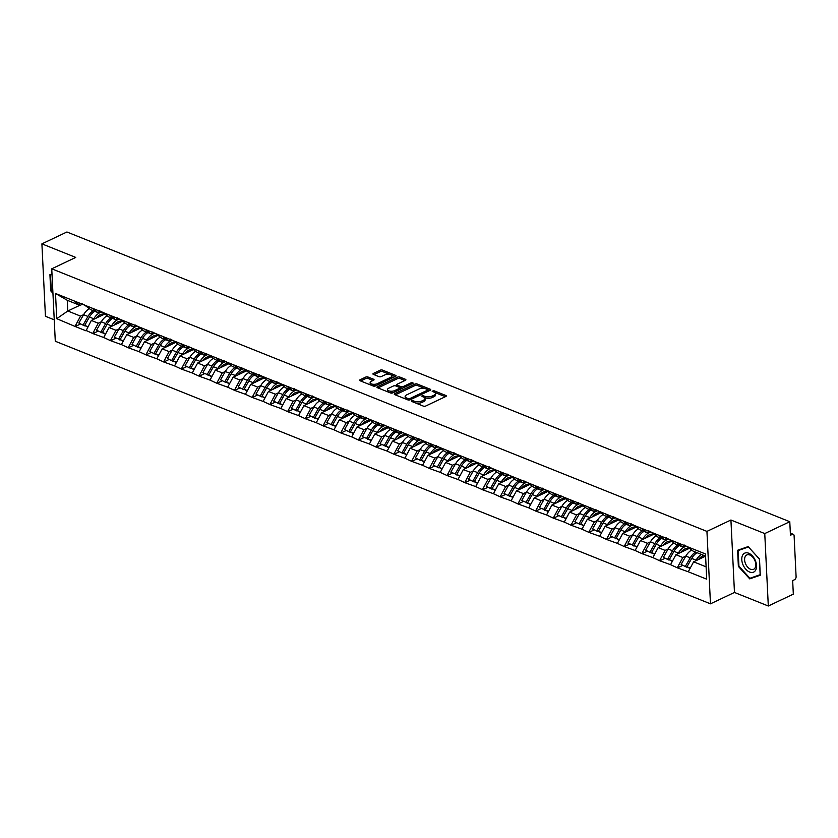 <?xml version="1.0" encoding="UTF-8"?>
<svg xmlns="http://www.w3.org/2000/svg" width="838" height="838" viewBox="0 0 838 838"><rect width="100%" height="100%" fill="white"/><g stroke="black" fill="none" stroke-linecap="round" stroke-linejoin="round"><path stroke-width="1.26" d="M411.584 400.711L411.584 401.392L423.42 406.137A1.582 0.691 -2.8 0 0 425.662 406.053L445.847 396.468A1.582 0.691 -2.8 0 0 446.308 395.945A1.582 0.691 -2.8 0 0 445.847 395.494L434.011 390.749L432.115 391.178L433.969 392.111A5.059 2.21 -2.8 0 1 435.435 393.567A5.059 2.21 -2.8 0 1 433.948 395.243L432.261 396.039A5.059 2.21 -2.8 0 1 425.107 396.311L422.017 395.756L422.006 396.437L423.546 397.055A5.059 2.21 -2.8 0 1 425.013 398.511A5.059 2.21 -2.8 0 1 423.515 400.187L421.839 400.983A5.059 2.21 -2.8 0 1 414.684 401.255L411.584 400.711M367.966 376.995A1.582 0.691 -2.8 0 0 365.724 377.079L360.068 379.761A1.582 0.691 -2.8 0 0 359.596 380.284A1.582 0.691 -2.8 0 0 360.057 380.745L373.214 386.014A1.582 0.691 -2.8 0 0 375.445 385.93L395.63 376.346A1.582 0.691 -2.8 0 0 396.102 375.822A1.582 0.691 -2.8 0 0 395.641 375.372L382.484 370.103A1.582 0.691 -2.8 0 0 380.253 370.187L373.413 373.434A1.582 0.691 -2.8 0 0 372.941 373.958A1.582 0.691 -2.8 0 0 373.402 374.408L379.027 376.66A1.582 0.691 -2.8 0 0 381.269 376.576L384.663 374.974A4.232 1.854 -2.8 0 1 389.22 374.387A4.232 1.854 -2.8 0 1 391.87 375.958A4.232 1.854 -2.8 0 1 390.623 377.362L377.33 383.668A4.232 1.854 -2.8 0 1 372.774 384.254A4.232 1.854 -2.8 0 1 370.124 382.673A4.232 1.854 -2.8 0 1 371.37 381.28L373.591 380.222A1.582 0.691 -2.8 0 0 374.052 379.698A1.582 0.691 -2.8 0 0 373.591 379.247L367.966 376.995L368.039 378.441A1.582 0.691 -2.8 0 0 365.797 378.525L360.633 380.976M730.925 520.01L734.465 592.445L768.31 606.01L764.759 533.576L730.925 520.01L706.937 531.397L51.747 268.809L75.734 257.423L41.9 243.858L66.925 231.99L789.784 521.707L790.444 535.252L792.277 534.382L790.37 533.617M764.759 533.576L789.784 521.707M394.729 393.651A1.582 0.691 -2.8 0 0 394.258 394.185A1.582 0.691 -2.8 0 0 394.719 394.635L407.876 399.904A1.582 0.691 -2.8 0 0 410.107 399.82L430.292 390.246A1.582 0.691 -2.8 0 0 430.763 389.722A1.582 0.691 -2.8 0 0 430.303 389.261L417.146 383.993A1.582 0.691 -2.8 0 0 414.915 384.076L394.729 393.651L394.782 394.656M390.539 392.959L377.393 387.69A1.582 0.691 -2.8 0 1 376.932 387.229A1.582 0.691 -2.8 0 1 377.393 386.706L397.579 377.131A1.582 0.691 -2.8 0 1 399.82 377.048L405.445 379.3A1.582 0.691 -2.8 0 1 405.906 379.761A1.582 0.691 -2.8 0 1 405.445 380.284L397.254 384.16A1.582 0.691 -2.8 0 0 396.783 384.684A1.582 0.691 -2.8 0 0 397.243 385.145L400.983 386.643A1.582 0.691 -2.8 0 0 403.214 386.559L411.741 382.505L413.302 383.134L392.781 392.875A1.582 0.691 -2.8 0 1 390.539 392.959M706.937 531.397L710.477 603.831L55.287 341.244L51.747 268.809M80.218 324.138L75.221 326.506L86.01 330.832L91.342 320.441L104.823 314.051M75.221 326.506L56.743 318.681L55.507 293.468L705.481 553.97L706.706 579.173L688.26 571.778L693.613 561.827L705.586 556.149M682.488 565.514L677.492 567.892L688.26 571.778M677.492 567.892L670.547 564.676L675.899 554.725L689.381 548.335M664.775 558.422L659.778 560.79L670.547 564.676M659.778 560.79L652.833 557.584L658.186 547.623L671.667 541.233M647.062 551.32L642.065 553.688L652.833 557.584M642.065 553.688L635.11 550.482L640.473 540.531L653.954 534.131M629.348 544.218L624.352 546.596L635.11 550.482M624.352 546.596L617.397 543.38L622.76 533.429L636.241 527.029M611.635 537.116L606.639 539.494L617.397 543.38M606.639 539.494L599.683 536.278L605.046 526.327L618.517 519.937M593.922 530.025L588.925 532.392L599.683 536.278M588.925 532.392L581.97 529.187L587.333 519.225L600.804 512.835M576.209 522.922L571.212 525.29L581.97 529.187M571.212 525.29L564.257 522.084L569.62 512.123L583.091 505.733M558.496 515.82L553.489 518.198L564.257 522.084M553.489 518.198L546.544 514.982L551.907 505.031L565.378 498.631M540.782 508.718L535.775 511.096L546.544 514.982M535.775 511.096L528.83 507.88L534.194 497.929L547.664 491.529M523.069 501.616L518.062 503.994L528.83 507.88M518.062 503.994L511.117 500.778L516.48 490.827L529.951 484.437M505.356 494.525L500.349 496.892L511.117 500.778M500.349 496.892L493.404 493.687L498.767 483.725L512.238 477.335M487.643 487.423L482.636 489.79L493.404 493.687M482.636 489.79L475.691 486.585L481.043 476.633L494.525 470.233M469.919 480.321L464.922 482.698L475.691 486.585M464.922 482.698L457.977 479.483L463.33 469.531L476.812 463.131M452.206 473.219L447.209 475.596L457.977 479.483M447.209 475.596L440.264 472.381L445.617 462.429L459.098 456.04M434.493 466.127L429.496 468.494L440.264 472.381M429.496 468.494L422.551 465.289L427.904 455.327L441.385 448.938M416.779 459.025L411.783 461.392L422.551 465.289M411.783 461.392L404.838 458.187L410.191 448.236L423.672 441.836M399.066 451.923L394.07 454.301L404.838 458.187M394.07 454.301L387.125 451.085L392.477 441.134L405.959 434.733M381.353 444.821L376.356 447.199L387.125 451.085M376.356 447.199L369.411 443.983L374.764 434.032L388.245 427.642M363.64 437.729L358.643 440.097L369.411 443.983M358.643 440.097L351.688 436.891L357.051 426.93L370.532 420.54M345.926 430.627L340.93 432.995L351.688 436.891M340.93 432.995L333.974 429.789L339.338 419.838L352.808 413.438M328.213 423.525L323.217 425.903L333.974 429.789M323.217 425.903L316.261 422.687L321.624 412.736L335.095 406.336M310.5 416.423L305.503 418.801L316.261 422.687M305.503 418.801L298.548 415.585L303.911 405.634L317.382 399.244M292.787 409.332L287.78 411.699L298.548 415.585M287.78 411.699L280.835 408.494L286.198 398.532L299.669 392.142M275.074 402.23L270.066 404.597L280.835 408.494M270.066 404.597L263.122 401.392L268.485 391.44L281.956 385.04M257.36 395.127L252.353 397.505L263.122 401.392M252.353 397.505L245.408 394.289L250.772 384.338L264.242 377.938M239.647 388.025L234.64 390.403L245.408 394.289M234.64 390.403L227.695 387.187L233.058 377.236L246.529 370.846M221.934 380.934L216.927 383.301L227.695 387.187M216.927 383.301L209.982 380.096L215.335 370.134L228.816 363.744M204.221 373.832L199.214 376.199L209.982 380.096M199.214 376.199L192.269 372.994L197.621 363.043L211.103 356.642M186.497 366.73L181.5 369.108L192.269 372.994M181.5 369.108L174.555 365.892L179.908 355.941L193.389 349.54M168.784 359.628L163.787 362.006L174.555 365.892M163.787 362.006L156.842 358.79L162.195 348.838L175.676 342.449M151.07 352.536L146.074 354.903L156.842 358.79M146.074 354.903L139.129 351.698L144.482 341.736L157.963 335.347M133.357 345.434L128.361 347.801L139.129 351.698M128.361 347.801L121.416 344.596L126.768 334.645L140.25 328.245M115.644 338.332L110.647 340.71L121.416 344.596M110.647 340.71L103.703 337.494L109.055 327.543L122.537 321.143M97.931 331.23L92.934 333.608L103.703 337.494M92.934 333.608L85.989 330.392M100.382 311.244L97.742 312.501L90.818 309.725L84.753 305.189M91.342 320.441L98.266 323.217L101.314 321.771L96.548 330.141L102.163 332.927L96.548 330.141M97.742 312.501L91.677 307.965M92.913 333.168L98.266 323.217M118.095 318.346L115.455 319.592L108.531 316.816L102.466 312.291M109.055 327.543L115.979 330.319L119.027 328.873M115.455 319.592L109.39 315.067M110.626 340.27L115.979 330.319M135.808 325.448L133.169 326.694L126.245 323.918L120.18 319.383M126.768 334.645L133.692 337.421L136.741 335.965L131.975 344.334L137.589 347.131L131.975 344.334M133.169 326.694L127.104 322.159M128.34 347.372L133.692 337.421M153.522 332.539L150.882 333.796L143.958 331.02L137.893 326.485M144.482 341.736L151.406 344.512L154.454 343.067M150.882 333.796L144.817 329.261M146.053 354.474L151.406 344.512M171.235 339.641L168.595 340.898L161.671 338.123L155.606 333.587M162.195 348.838L169.129 351.614L172.178 350.169L167.401 358.538L173.016 361.325L167.401 358.538M168.595 340.898L162.53 336.363M163.766 361.566L169.129 351.614M188.948 346.743L186.319 347.99L179.384 345.214L173.319 340.689M179.908 355.941L186.843 358.716L189.891 357.271M186.319 347.99L180.243 343.465M181.479 368.668L186.843 358.716M206.661 353.846L204.032 355.092L197.098 352.316L191.033 347.78M197.621 363.043L204.556 365.818L207.604 364.373M204.032 355.092L197.957 350.556M199.193 375.77L204.556 365.818M224.375 360.948L221.745 362.194L214.811 359.418L208.746 354.883M215.335 370.134L222.269 372.91L225.317 371.464M221.745 362.194L215.68 357.658M216.906 382.872L222.269 372.91M242.088 368.039L239.459 369.296L232.524 366.52L226.459 361.985M233.058 377.236L239.982 380.012L243.03 378.567L238.254 386.936L243.879 389.722L238.254 386.936M239.459 369.296L233.393 364.76M234.619 389.963L239.982 380.012M259.801 375.141L257.172 376.388L250.248 373.612L244.172 369.087M250.772 384.338L257.695 387.114L260.744 385.669L255.978 394.038L261.592 396.824L255.978 394.038M257.172 376.388L251.107 371.863M252.332 397.065L257.695 387.114M277.525 382.243L274.885 383.49L267.961 380.714L261.885 376.178M268.485 391.44L275.409 394.216L278.457 392.771M274.885 383.49L268.82 378.954M270.046 404.167L275.409 394.216M295.238 389.345L292.598 390.592L285.674 387.816L279.609 383.28M286.198 398.532L293.122 401.308L296.17 399.862L291.404 408.232L297.019 411.029L291.404 408.232M292.598 390.592L286.533 386.056M287.759 411.269L293.122 401.308M312.951 396.437L310.311 397.694L303.387 394.918L297.322 390.382M303.911 405.634L310.835 408.41L313.883 406.964M310.311 397.694L304.246 393.158M305.482 418.361L310.835 408.41M330.664 403.539L328.025 404.785L321.101 402.01L315.036 397.484M321.624 412.736L328.548 415.512L331.597 414.066L326.83 422.436L332.445 425.222L326.83 422.436M328.025 404.785L321.96 400.26M323.196 425.463L328.548 415.512M348.378 410.641L345.738 411.887L338.814 409.112L332.749 404.586M339.338 419.838L346.262 422.614L349.31 421.168M345.738 411.887L339.673 407.362M340.909 432.565L346.262 422.614M366.091 417.743L363.451 418.99L356.527 416.214L350.462 411.678M357.051 426.93L363.975 429.705L367.023 428.26M363.451 418.99L357.386 414.454M358.622 439.667L363.975 429.705M383.804 424.835L381.164 426.092L374.24 423.316L368.175 418.78M374.764 434.032L381.688 436.808L384.736 435.362M381.164 426.092L375.099 421.556M376.335 446.759L381.688 436.808M401.517 431.937L398.878 433.194L391.954 430.407L385.889 425.882M392.477 441.134L399.401 443.91L402.45 442.464L397.683 450.834L403.298 453.62L397.683 450.834M398.878 433.194L392.813 428.658M394.049 453.861L399.401 443.91M419.23 439.039L416.591 440.285L409.667 437.509L403.602 432.984M410.191 448.236L417.115 451.012L420.163 449.566L415.397 457.936L421.011 460.722L415.397 457.936M416.591 440.285L410.526 435.76M411.762 460.963L417.115 451.012M436.944 446.141L434.304 447.387L427.38 444.611L421.315 440.076M427.904 455.327L434.838 458.103L437.876 456.658M434.304 447.387L428.239 442.852M429.475 468.065L434.838 458.103M454.657 453.232L452.028 454.489L445.093 451.713L439.028 447.178M445.617 462.429L452.551 465.205L455.6 463.76M452.028 454.489L445.952 449.954M447.188 475.156L452.551 465.205M472.37 460.334L469.741 461.591L462.806 458.815L456.741 454.28M463.33 469.531L470.265 472.307L473.313 470.862M469.741 461.591L463.665 457.056M464.901 482.259L470.265 472.307M490.083 467.436L487.454 468.683L480.52 465.907L474.455 461.382M481.043 476.633L487.978 479.409L491.026 477.964L486.25 486.333L491.875 489.12L486.25 486.333M487.454 468.683L481.379 464.158M482.615 489.361L487.978 479.409M507.797 474.538L505.167 475.785L498.233 473.009L492.168 468.473M498.767 483.725L505.691 486.501L508.739 485.055M505.167 475.785L499.102 471.249M500.328 496.463L505.691 486.501M525.51 481.63L522.881 482.887L515.957 480.111L509.881 475.575M516.48 490.827L523.404 493.603L526.453 492.157M522.881 482.887L516.816 478.351M518.041 503.565L523.404 493.603M543.223 488.732L540.594 489.989L533.67 487.213L527.594 482.678M534.194 497.929L541.118 500.705L544.166 499.259M540.594 489.989L534.529 485.453M535.754 510.656L541.118 500.705M560.947 495.834L558.307 497.081L551.383 494.305L545.308 489.78M551.907 505.031L558.831 507.807L561.879 506.362L557.113 514.731L562.727 517.517L557.113 514.731M558.307 497.081L552.242 492.555M553.468 517.758L558.831 507.807M578.66 502.936L576.02 504.183L569.096 501.407L563.031 496.871M569.62 512.123L576.544 514.909L579.592 513.453M576.02 504.183L569.955 499.647M571.181 524.86L576.544 514.909M596.373 510.028L593.733 511.285L586.81 508.509L580.744 503.973M587.333 519.225L594.257 522.001L597.305 520.555M593.733 511.285L587.668 506.749M588.905 531.962L594.257 522.001M614.086 517.13L611.447 518.387L604.523 515.611L598.458 511.075M605.046 526.327L611.97 529.103L615.019 527.657M611.447 518.387L605.382 513.851M606.618 539.054L611.97 529.103M631.8 524.232L629.16 525.478L622.236 522.703L616.171 518.177M622.76 533.429L629.684 536.205L632.732 534.759M629.16 525.478L623.095 520.953M624.331 546.156L629.684 536.205M649.513 531.334L646.873 532.58L639.949 529.805L633.884 525.269M640.473 540.531L647.397 543.307L650.445 541.851L645.679 550.22L651.294 553.017L645.679 550.22M646.873 532.58L640.808 528.045M642.044 553.258L647.397 543.307M667.226 538.425L664.586 539.682L657.662 536.907L651.597 532.371M658.186 547.623L665.11 550.398L668.158 548.953M664.586 539.682L658.521 535.147M659.757 560.36L665.11 550.398M684.939 545.528L682.3 546.785L675.376 544.009L669.311 539.473M675.899 554.725L682.823 557.5L685.872 556.055L681.105 564.424L686.72 567.211L681.105 564.424M682.3 546.785L676.235 542.249M677.471 567.452L682.823 557.5M768.31 606.01L793.324 594.142L792.664 580.598L794.497 579.728A2.42 1.571 111.8 0 0 796.1 576.743L794.099 535.744A2.42 1.571 111.8 0 0 793.282 534.309A2.42 1.571 111.8 0 0 792.277 534.382M705.586 556.107L693.089 551.1L687.024 546.575M693.613 561.827L706.109 566.834M41.9 243.858L45.441 316.293L54.24 319.823M734.465 592.445L710.477 603.831M82.669 304.142L80.029 305.399L67.26 300.276L67.784 311.003L80.553 316.115L83.601 314.669M79.788 305.304L67.784 311.003L56.743 318.681M80.029 305.399L73.964 300.863M67.26 300.276L55.507 293.468M75.2 326.076L80.553 316.115M749.727 578.88L760.286 575.203L759.5 559.061L748.145 546.596L737.587 550.273L738.372 566.415L749.727 578.88L754.001 576.858M51.998 273.942L49.924 274.665L50.709 290.817L52.941 293.269M415.418 402.931A5.059 2.21 -2.8 0 0 421.912 402.439L421.839 400.983M425.013 398.511L425.086 399.956A5.059 2.21 -2.8 0 1 423.588 401.632L421.912 402.439M435.435 393.567L435.509 395.012A5.059 2.21 -2.8 0 1 434.021 396.688L432.335 397.484A5.059 2.21 -2.8 0 1 425.18 397.757L424.101 397.327M445.345 396.709L434.524 392.373M425.233 388.654L417.219 385.438A1.582 0.691 -2.8 0 0 414.988 385.522L395.295 394.866M429.789 390.477L427.736 389.649M408.221 398.668L409.782 398.605L427.506 390.204L427.506 389.513L425.893 388.863A5.059 2.21 -2.8 0 0 418.738 389.146L406.619 394.887A5.059 2.21 -2.8 0 0 405.131 396.563A5.059 2.21 -2.8 0 0 406.598 398.019L408.221 398.668L408.284 400.019M427.872 391.388L427.83 389.838M405.131 396.563L405.204 398.019A5.059 2.21 -2.8 0 0 406.116 399.202M377.969 387.921L397.652 378.577L397.579 377.131M404.943 380.515L399.894 378.493A1.582 0.691 -2.8 0 0 397.652 378.577M396.783 384.684L396.856 386.14A1.582 0.691 -2.8 0 0 397.034 386.433M399.695 387.544L401.056 388.088A1.582 0.691 -2.8 0 0 402.628 388.204M388.759 388.193A4.232 1.854 -2.8 0 0 387.512 389.597A4.232 1.854 -2.8 0 0 390.162 391.168A4.232 1.854 -2.8 0 0 394.719 390.581L399.401 388.361A1.582 0.691 -2.8 0 0 399.873 387.837A1.582 0.691 -2.8 0 0 399.412 387.386L395.672 385.889A1.582 0.691 -2.8 0 0 393.441 385.972L388.759 388.193M387.512 389.597L387.585 391.042A4.232 1.854 -2.8 0 0 393.776 392.404M399.873 389.502A1.582 0.691 -2.8 0 0 399.936 389.293L399.873 387.837M373.088 380.462L368.039 378.441M370.124 382.673L370.197 384.129A4.232 1.854 -2.8 0 0 370.92 385.092M372.03 385.543A4.232 1.854 -2.8 0 0 376.388 385.48M391.451 378.336A4.232 1.854 -2.8 0 0 391.943 377.404L391.87 375.958M390.037 374.544L382.557 371.548A1.582 0.691 -2.8 0 0 380.326 371.632L373.978 374.638M395.127 376.587L391.147 374.984M748.47 546.952L759.396 559.061L760.16 574.711L749.926 578.272L738.927 566.195L738.372 566.415M51.265 290.545L50.709 290.817M701.416 554.442A13.219 8.61 111.8 0 0 696.085 560.172L691.706 558.422A13.219 8.61 -68.2 0 1 697.048 552.692M691.706 558.422L686.951 566.771L690.24 568.091M696.085 560.172L695.708 560.832M690.009 568.531L686.951 566.771M704.213 555.563A10.8 7.039 111.8 0 0 698.431 559.543M691.696 550.063A13.219 8.61 111.8 0 0 685.861 556.076L690.229 557.836A13.219 8.61 -68.2 0 1 695.571 552.095M687.129 546.648L686.395 546.355A13.219 8.61 -68.2 0 1 685.358 545.81L684.112 544.983M690.229 557.836L685.474 566.174M689.004 548.052L686.511 548.461A10.8 7.039 111.8 0 0 680.718 552.441M686.217 546.282A13.219 8.61 111.8 0 0 678.371 553.08L673.993 551.32A13.219 8.61 -68.2 0 1 679.335 545.59M673.993 551.32L669.007 560.109L663.392 557.322L669.007 560.109M672.526 560.989L669.237 559.669L672.296 561.429M678.371 553.08L677.994 553.729M673.982 542.961A13.219 8.61 111.8 0 0 668.148 548.984L663.392 557.322M669.415 539.546L668.682 539.253A13.219 8.61 -68.2 0 1 667.645 538.708L666.399 537.881M667.76 559.072L672.516 550.734A13.219 8.61 -68.2 0 1 677.858 545.004M671.29 540.95L668.797 541.358A10.8 7.039 111.8 0 0 663.005 545.339M668.504 539.18A13.219 8.61 111.8 0 0 660.648 545.978L656.28 544.229A13.219 8.61 -68.2 0 1 661.622 538.488M656.28 544.229L651.294 553.017M654.813 553.887L651.524 552.567L654.583 554.327M660.648 545.978L660.281 546.638M656.269 535.87A13.219 8.61 111.8 0 0 650.435 541.882L654.803 543.632A13.219 8.61 -68.2 0 1 660.145 537.902M651.702 532.455L650.969 532.151A13.219 8.61 -68.2 0 1 649.932 531.606L648.685 530.779M654.803 543.632L650.047 551.98M653.577 533.848L651.084 534.256A10.8 7.039 111.8 0 0 645.281 538.247M650.791 532.078A13.219 8.61 111.8 0 0 642.935 538.876L638.566 537.127A13.219 8.61 -68.2 0 1 643.909 531.397M638.566 537.127L633.811 545.465L637.1 546.785M642.935 538.876L642.568 539.536M636.859 547.235L633.811 545.465M633.832 545.486L627.966 543.129L632.721 534.78A13.219 8.61 111.8 0 1 638.556 528.768M633.989 525.353L633.256 525.059A13.219 8.61 -68.2 0 1 632.219 524.515L630.972 523.677M633.58 545.915L632.334 544.878L637.09 536.53A13.219 8.61 -68.2 0 1 642.432 530.8M632.334 544.878L627.966 543.129M635.864 526.746L633.371 527.165A10.8 7.039 111.8 0 0 627.568 531.145M633.078 524.986A13.219 8.61 111.8 0 0 625.221 531.774L620.853 530.025A13.219 8.61 -68.2 0 1 626.196 524.295M620.853 530.025L616.098 538.373L619.387 539.693M625.221 531.774L624.855 532.434M619.146 540.133L616.098 538.373M616.119 538.384L610.253 536.027L615.008 527.678A13.219 8.61 111.8 0 1 620.843 521.665M616.276 518.251L615.542 517.957A13.219 8.61 -68.2 0 1 614.505 517.413L613.259 516.575M615.867 538.813L614.621 537.776L619.376 529.438A13.219 8.61 -68.2 0 1 624.719 523.698M614.621 537.776L610.253 536.027M618.151 519.654L615.658 520.063A10.8 7.039 111.8 0 0 609.855 524.043M615.364 517.884A13.219 8.61 111.8 0 0 607.508 524.682L603.14 522.922A13.219 8.61 -68.2 0 1 608.482 517.193M603.14 522.922L598.154 531.711L592.539 528.925L598.154 531.711M601.674 532.591L598.384 531.271L601.433 533.031M607.508 524.682L607.141 525.332M603.13 514.563A13.219 8.61 111.8 0 0 597.295 520.587L592.539 528.925M598.562 511.149L597.829 510.855A13.219 8.61 -68.2 0 1 596.792 510.311L595.546 509.483M596.907 530.674L601.663 522.336A13.219 8.61 -68.2 0 1 607.005 516.606M743.002 564.781A10.485 6.505 -115.4 0 0 753.257 572.27A10.485 6.505 -115.4 0 0 755.321 560.486A10.485 6.505 -115.4 0 0 745.076 552.996A10.485 6.505 -115.4 0 0 743.002 564.781M745.537 563.765A7.94 4.923 -115.4 0 0 753.603 569.306A7.94 4.923 -115.4 0 0 754.87 560.517A7.94 4.923 -115.4 0 0 746.805 554.966A7.94 4.923 -115.4 0 0 745.537 563.765M738.927 566.195L738.163 550.556L748.397 546.994M741.976 548.743L738.163 550.556M52.899 292.378L51.265 290.587L50.5 274.948L52.019 274.424M52.008 274.236L50.5 274.948M600.437 512.552L597.944 512.961A10.8 7.039 111.8 0 0 592.141 516.941M597.651 510.782A13.219 8.61 111.8 0 0 589.795 517.58L585.427 515.831A13.219 8.61 -68.2 0 1 590.769 510.091M585.427 515.831L580.441 524.619L574.826 521.823L580.441 524.619M583.96 525.489L580.671 524.169L583.719 525.929M589.795 517.58L589.428 518.23M585.416 507.472A13.219 8.61 111.8 0 0 579.582 513.485L574.826 521.823M580.839 504.047L580.116 503.753A13.219 8.61 -68.2 0 1 579.079 503.209L577.822 502.381M579.194 523.582L583.95 515.234A13.219 8.61 -68.2 0 1 589.292 509.504M582.714 505.45L580.231 505.859A10.8 7.039 111.8 0 0 574.428 509.839M579.938 503.68A13.219 8.61 111.8 0 0 572.082 510.478L567.714 508.729A13.219 8.61 -68.2 0 1 573.056 502.999M567.714 508.729L562.958 517.067L566.247 518.387M572.082 510.478L571.705 511.138M566.006 518.837L562.958 517.067M567.703 500.37A13.219 8.61 111.8 0 0 561.869 506.382L566.237 508.132A13.219 8.61 -68.2 0 1 571.579 502.402M563.126 496.955L562.392 496.662A13.219 8.61 -68.2 0 1 561.366 496.117L560.109 495.279M566.237 508.132L561.481 516.48M565.001 498.348L562.518 498.767A10.8 7.039 111.8 0 0 556.715 502.748M562.225 496.588A13.219 8.61 111.8 0 0 554.368 503.376L550 501.627A13.219 8.61 -68.2 0 1 555.343 495.897M550 501.627L545.245 509.975L548.534 511.285M554.368 503.376L553.991 504.036M548.293 511.735L545.245 509.975M545.255 509.986L539.4 507.629L544.145 499.28A13.219 8.61 111.8 0 1 549.99 493.268M545.412 489.853L544.679 489.56A13.219 8.61 -68.2 0 1 543.653 489.015L542.395 488.177M545.014 510.415L543.768 509.378L548.523 501.04A13.219 8.61 -68.2 0 1 553.866 495.3M543.768 509.378L539.4 507.629M547.287 491.257L544.805 491.665A10.8 7.039 111.8 0 0 539.002 495.646M544.501 489.486A13.219 8.61 111.8 0 0 536.655 496.285L532.287 494.525A13.219 8.61 -68.2 0 1 537.629 488.795M532.287 494.525L527.531 502.873L530.821 504.193M536.655 496.285L536.278 496.934M530.58 504.633L527.531 502.873M527.542 502.884L521.686 500.527L526.432 492.189A13.219 8.61 111.8 0 1 532.277 486.166M527.699 482.751L526.966 482.458A13.219 8.61 -68.2 0 1 525.929 481.913L524.682 481.085M527.301 503.313L526.055 502.276L530.81 493.938A13.219 8.61 -68.2 0 1 536.152 488.208M526.055 502.276L521.686 500.527M529.574 484.155L527.092 484.563A10.8 7.039 111.8 0 0 521.288 488.544M526.788 482.384A13.219 8.61 111.8 0 0 518.942 489.183L514.574 487.433A13.219 8.61 -68.2 0 1 519.906 481.693M514.574 487.433L509.588 496.222L503.963 493.425L509.588 496.222M513.107 497.091L509.818 495.771L512.866 497.531M518.942 489.183L518.565 489.832M514.563 479.074A13.219 8.61 111.8 0 0 508.718 485.087L503.963 493.425M509.986 475.649L509.253 475.356A13.219 8.61 -68.2 0 1 508.216 474.811L506.969 473.983M508.341 495.185L513.097 486.836A13.219 8.61 -68.2 0 1 518.439 481.106M511.861 477.052L509.378 477.461A10.8 7.039 111.8 0 0 503.575 481.441M509.075 475.282A13.219 8.61 111.8 0 0 501.229 482.08L496.861 480.331A13.219 8.61 -68.2 0 1 502.192 474.601M496.861 480.331L492.105 488.669L495.394 489.989M501.229 482.08L500.852 482.74M495.153 490.44L492.105 488.669M496.85 471.972A13.219 8.61 111.8 0 0 491.005 477.985L495.384 479.734A13.219 8.61 -68.2 0 1 500.715 474.004M492.273 468.557L491.539 468.264A13.219 8.61 -68.2 0 1 490.502 467.719L489.256 466.881M495.384 479.734L490.628 488.083M494.148 469.95L491.655 470.369A10.8 7.039 111.8 0 0 485.862 474.35M491.361 468.191A13.219 8.61 111.8 0 0 483.516 474.978L479.137 473.229A13.219 8.61 -68.2 0 1 484.479 467.499M479.137 473.229L474.161 482.018L468.536 479.231L474.161 482.018M477.681 482.887L474.392 481.578L477.44 483.337M483.516 474.978L483.138 475.638M479.137 464.87A13.219 8.61 111.8 0 0 473.292 470.883L468.536 479.231M474.559 461.455L473.826 461.162A13.219 8.61 -68.2 0 1 472.789 460.617L471.543 459.779M472.915 480.981L477.67 472.642A13.219 8.61 -68.2 0 1 483.002 466.902M476.434 462.859L473.941 463.267A10.8 7.039 111.8 0 0 468.149 467.248M473.648 461.089A13.219 8.61 111.8 0 0 465.802 467.887L461.424 466.127A13.219 8.61 -68.2 0 1 466.766 460.397M461.424 466.127L456.679 474.476L459.968 475.795M465.802 467.887L465.425 468.536M459.727 476.235L456.679 474.476M456.689 474.486L450.823 472.129L455.579 463.791A13.219 8.61 111.8 0 1 461.424 457.768M456.846 454.353L456.113 454.06A13.219 8.61 -68.2 0 1 455.076 453.515L453.829 452.688M456.438 474.916L455.202 473.879L459.947 465.54A13.219 8.61 -68.2 0 1 465.289 459.811M455.202 473.879L450.823 472.129M458.721 455.757L456.228 456.165A10.8 7.039 111.8 0 0 450.435 460.146M455.935 453.987A13.219 8.61 111.8 0 0 448.089 460.785L443.711 459.035A13.219 8.61 -68.2 0 1 449.053 453.295M443.711 459.035L438.724 467.824L433.11 465.027L438.724 467.824M442.255 468.693L438.955 467.374L442.014 469.133M448.089 460.785L447.712 461.434M443.711 450.676A13.219 8.61 111.8 0 0 437.865 456.689L433.11 465.027M439.133 447.251L438.4 446.958A13.219 8.61 -68.2 0 1 437.363 446.413L436.116 445.586M437.488 466.787L442.234 458.438A13.219 8.61 -68.2 0 1 447.576 452.709M441.008 448.655L438.515 449.063A10.8 7.039 111.8 0 0 432.722 453.044M438.222 446.884A13.219 8.61 111.8 0 0 430.376 453.683L425.997 451.933A13.219 8.61 -68.2 0 1 431.34 446.193M425.997 451.933L421.011 460.722M424.531 461.591L421.242 460.272L424.3 462.031M430.376 453.683L429.999 454.343M425.997 443.574A13.219 8.61 111.8 0 0 420.152 449.587L424.52 451.336A13.219 8.61 -68.2 0 1 429.863 445.607M421.42 440.16L420.686 439.866A13.219 8.61 -68.2 0 1 419.649 439.322L418.403 438.484M424.52 451.336L419.765 459.685M423.295 441.553L420.802 441.972A10.8 7.039 111.8 0 0 415.009 445.952M420.508 439.793A13.219 8.61 111.8 0 0 412.663 446.581L408.284 444.831A13.219 8.61 -68.2 0 1 413.626 439.102M408.284 444.831L403.298 453.62M406.818 454.489L403.528 453.18L406.587 454.94M412.663 446.581L412.286 447.241M408.274 436.472A13.219 8.61 111.8 0 0 402.439 442.485L406.807 444.245A13.219 8.61 -68.2 0 1 412.149 438.504M403.707 433.057L402.973 432.764A13.219 8.61 -68.2 0 1 401.936 432.219L400.69 431.381M406.807 444.245L402.051 452.583M405.582 434.461L403.088 434.87A10.8 7.039 111.8 0 0 397.296 438.85M402.795 432.691A13.219 8.61 111.8 0 0 394.939 439.489L390.571 437.729A13.219 8.61 -68.2 0 1 395.913 431.999M390.571 437.729L385.815 446.078L389.104 447.398M394.939 439.489L394.572 440.139M388.874 447.838L385.815 446.078M385.836 446.088L379.97 443.731L384.726 435.393A13.219 8.61 111.8 0 1 390.56 429.37M385.993 425.955L385.26 425.662A13.219 8.61 -68.2 0 1 384.223 425.117L382.976 424.29M385.585 446.518L384.338 445.481L389.094 437.143A13.219 8.61 -68.2 0 1 394.436 431.402M384.338 445.481L379.97 443.731M387.868 427.359L385.375 427.768A10.8 7.039 111.8 0 0 379.572 431.748M385.082 425.589A13.219 8.61 111.8 0 0 377.226 432.387L372.858 430.638A13.219 8.61 -68.2 0 1 378.2 424.897M372.858 430.638L368.102 438.976L371.391 440.296M377.226 432.387L376.859 433.036M371.161 440.736L368.102 438.976M368.123 438.986L362.257 436.629L367.013 428.291A13.219 8.61 111.8 0 1 372.847 422.279M368.28 418.853L367.547 418.56A13.219 8.61 -68.2 0 1 366.51 418.015L365.263 417.188M367.872 439.426L366.625 438.389L371.381 430.041A13.219 8.61 -68.2 0 1 376.723 424.311M366.625 438.389L362.257 436.629M370.155 420.257L367.662 420.666A10.8 7.039 111.8 0 0 361.859 424.646M367.369 418.487A13.219 8.61 111.8 0 0 359.512 425.285L355.144 423.536A13.219 8.61 -68.2 0 1 360.487 417.795M355.144 423.536L350.158 432.324L344.544 429.538L350.158 432.324M353.678 433.194L350.389 431.874L353.437 433.634M359.512 425.285L359.146 425.945M355.134 415.177A13.219 8.61 111.8 0 0 349.299 421.189L344.544 429.538M350.567 411.762L349.834 411.468A13.219 8.61 -68.2 0 1 348.797 410.913L347.55 410.086M348.912 431.287L353.667 422.939A13.219 8.61 -68.2 0 1 359.01 417.209M352.442 413.155L349.949 413.574A10.8 7.039 111.8 0 0 344.146 417.554M349.656 411.385A13.219 8.61 111.8 0 0 341.799 418.183L337.431 416.434A13.219 8.61 -68.2 0 1 342.773 410.704M337.431 416.434L332.676 424.782L335.965 426.092M341.799 418.183L341.433 418.843M335.724 426.542L332.676 424.782M337.421 408.075A13.219 8.61 111.8 0 0 331.586 414.087L335.954 415.847A13.219 8.61 -68.2 0 1 341.296 410.107M332.854 404.66L332.12 404.366A13.219 8.61 -68.2 0 1 331.083 403.822L329.837 402.984M335.954 415.847L331.199 424.185M334.729 406.063L332.236 406.472A10.8 7.039 111.8 0 0 326.432 410.452M331.942 404.293A13.219 8.61 111.8 0 0 324.086 411.091L319.718 409.332A13.219 8.61 -68.2 0 1 325.06 403.602M319.718 409.332L314.732 418.12L309.117 415.334L314.732 418.12M318.251 419L314.962 417.68L318.011 419.44M324.086 411.091L323.719 411.741M319.707 400.973A13.219 8.61 111.8 0 0 313.873 406.996L309.117 415.334M315.14 397.558L314.407 397.264A13.219 8.61 -68.2 0 1 313.37 396.72L312.124 395.892M313.485 417.083L318.241 408.745A13.219 8.61 -68.2 0 1 323.583 403.005M317.015 398.961L314.522 399.37A10.8 7.039 111.8 0 0 308.719 403.35M314.229 397.191A13.219 8.61 111.8 0 0 306.373 403.989L302.005 402.24A13.219 8.61 -68.2 0 1 307.347 396.5M302.005 402.24L297.249 410.578L300.538 411.898M306.373 403.989L306.006 404.639M300.297 412.338L297.249 410.578M301.994 393.881A13.219 8.61 111.8 0 0 296.16 399.894L300.528 401.643A13.219 8.61 -68.2 0 1 305.87 395.913M297.417 390.456L296.683 390.162A13.219 8.61 -68.2 0 1 295.657 389.618L294.4 388.79M300.528 401.643L295.772 409.992M299.292 391.859L296.809 392.268A10.8 7.039 111.8 0 0 291.006 396.248M296.516 390.089A13.219 8.61 111.8 0 0 288.66 396.887L284.291 395.138A13.219 8.61 -68.2 0 1 289.634 389.398M284.291 395.138L279.305 403.926L273.691 401.13L279.305 403.926M282.825 404.796L279.536 403.476L282.584 405.236M288.66 396.887L288.282 397.547M284.281 386.779A13.219 8.61 111.8 0 0 278.436 392.792L273.691 401.13M279.703 383.364L278.97 383.071A13.219 8.61 -68.2 0 1 277.944 382.516L276.687 381.688M278.059 402.889L282.815 394.541A13.219 8.61 -68.2 0 1 288.157 388.811M281.578 384.757L279.096 385.176A10.8 7.039 111.8 0 0 273.293 389.157M278.792 382.987A13.219 8.61 111.8 0 0 270.946 389.785L266.578 388.036A13.219 8.61 -68.2 0 1 271.921 382.306M266.578 388.036L261.592 396.824M265.112 397.694L261.823 396.374L264.871 398.144M270.946 389.785L270.569 390.445M266.568 379.677A13.219 8.61 111.8 0 0 260.723 385.69L265.101 387.449A13.219 8.61 -68.2 0 1 270.444 381.709M261.99 376.262L261.257 375.969A13.219 8.61 -68.2 0 1 260.22 375.424L258.973 374.586M265.101 387.449L260.346 395.787M263.865 377.666L261.383 378.074A10.8 7.039 111.8 0 0 255.58 382.055M261.079 375.895A13.219 8.61 111.8 0 0 253.233 382.694L248.865 380.934A13.219 8.61 -68.2 0 1 254.197 375.204M248.865 380.934L243.879 389.722M247.399 390.602L244.109 389.282L247.158 391.042M253.233 382.694L252.856 383.343M248.855 372.575A13.219 8.61 111.8 0 0 243.01 378.587L247.388 380.347A13.219 8.61 -68.2 0 1 252.73 374.607M244.277 369.16L243.544 368.867A13.219 8.61 -68.2 0 1 242.507 368.322L241.26 367.494M247.388 380.347L242.632 388.685M246.152 370.564L243.669 370.972A10.8 7.039 111.8 0 0 237.866 374.953M243.366 368.793A13.219 8.61 111.8 0 0 235.52 375.592L231.152 373.832A13.219 8.61 -68.2 0 1 236.484 368.102M231.152 373.832L226.166 382.631L220.541 379.834L226.166 382.631M229.685 383.5L226.396 382.18L229.444 383.94M235.52 375.592L235.143 376.241M231.141 365.483A13.219 8.61 111.8 0 0 225.296 371.496L220.541 379.834M226.564 362.058L225.831 361.765A13.219 8.61 -68.2 0 1 224.794 361.22L223.547 360.392M224.919 381.583L229.675 373.245A13.219 8.61 -68.2 0 1 235.007 367.515M228.439 363.462L225.946 363.87A10.8 7.039 111.8 0 0 220.153 367.851M225.652 361.691A13.219 8.61 111.8 0 0 217.807 368.49L213.439 366.74A13.219 8.61 -68.2 0 1 218.77 361M213.439 366.74L208.683 375.078L211.972 376.398M217.807 368.49L217.43 369.149M211.731 376.838L208.683 375.078M208.693 375.089L202.827 372.732L207.583 364.394A13.219 8.61 111.8 0 1 213.428 358.381M208.851 354.966L208.117 354.673A13.219 8.61 -68.2 0 1 207.08 354.118L205.834 353.29M208.453 375.529L207.206 374.492L211.962 366.143A13.219 8.61 -68.2 0 1 217.293 360.413M207.206 374.492L202.827 372.732M210.726 356.36L208.233 356.779A10.8 7.039 111.8 0 0 202.44 360.759M207.939 354.589A13.219 8.61 111.8 0 0 200.093 361.388L195.715 359.638A13.219 8.61 -68.2 0 1 201.057 353.908M195.715 359.638L190.729 368.427L185.114 365.64L190.729 368.427M194.259 369.296L190.97 367.976L194.018 369.747M200.093 361.388L199.716 362.047M195.715 351.279A13.219 8.61 111.8 0 0 189.87 357.292L185.114 365.64M191.137 347.864L190.404 347.571A13.219 8.61 -68.2 0 1 189.367 347.026L188.121 346.188M189.493 367.39L194.248 359.041A13.219 8.61 -68.2 0 1 199.58 353.311M193.012 349.268L190.519 349.676A10.8 7.039 111.8 0 0 184.727 353.657M190.226 347.498A13.219 8.61 111.8 0 0 182.38 354.285L178.002 352.536A13.219 8.61 -68.2 0 1 183.344 346.806M178.002 352.536L173.246 360.885L176.546 362.205M182.38 354.285L182.003 354.945M176.305 362.644L173.246 360.885M178.002 344.177A13.219 8.61 111.8 0 0 172.157 350.19L176.525 351.95A13.219 8.61 -68.2 0 1 181.867 346.209M173.424 340.762L172.691 340.469A13.219 8.61 -68.2 0 1 171.654 339.924L170.407 339.097M176.525 351.95L171.78 360.288M175.299 342.166L172.806 342.574A10.8 7.039 111.8 0 0 167.013 346.555M172.513 340.396A13.219 8.61 111.8 0 0 164.667 347.194L160.288 345.434A13.219 8.61 -68.2 0 1 165.631 339.704M160.288 345.434L155.302 354.233L149.688 351.436L155.302 354.233M158.832 355.103L155.533 353.783L158.592 355.542M164.667 347.194L164.29 347.843M160.288 337.086A13.219 8.61 111.8 0 0 154.443 343.098L149.688 351.436M155.711 333.66L154.978 333.367A13.219 8.61 -68.2 0 1 153.941 332.822L152.694 331.995M154.066 353.186L158.811 344.847A13.219 8.61 -68.2 0 1 164.154 339.118M157.586 335.064L155.093 335.472A10.8 7.039 111.8 0 0 149.3 339.453M154.8 333.294A13.219 8.61 111.8 0 0 146.954 340.092L142.575 338.343A13.219 8.61 -68.2 0 1 147.917 332.602M142.575 338.343L137.82 346.681L141.109 348M146.954 340.092L146.577 340.752M140.878 348.44L137.82 346.681M142.565 329.983A13.219 8.61 111.8 0 0 136.73 335.996L141.098 337.745A13.219 8.61 -68.2 0 1 146.441 332.016M137.998 326.569L137.264 326.265A13.219 8.61 -68.2 0 1 136.227 325.72L134.981 324.893M141.098 337.745L136.343 346.094M139.873 327.962L137.38 328.37A10.8 7.039 111.8 0 0 131.587 332.361M137.086 326.192A13.219 8.61 111.8 0 0 129.241 332.99L124.862 331.24A13.219 8.61 -68.2 0 1 130.204 325.511M124.862 331.24L120.106 339.579L123.396 340.898M129.241 332.99L128.863 333.65M123.165 341.349L120.106 339.579M120.127 339.6L114.261 337.243L119.017 328.894A13.219 8.61 111.8 0 1 124.852 322.881M120.284 319.467L119.551 319.173A13.219 8.61 -68.2 0 1 118.514 318.629L117.268 317.791M119.876 340.029L118.629 338.992L123.385 330.643A13.219 8.61 -68.2 0 1 128.727 324.914M118.629 338.992L114.261 337.243M122.159 320.87L119.666 321.279A10.8 7.039 111.8 0 0 113.874 325.259M119.373 319.1A13.219 8.61 111.8 0 0 111.517 325.888L107.149 324.138A13.219 8.61 -68.2 0 1 112.491 318.409M107.149 324.138L102.163 332.927M105.682 333.807L102.393 332.487L105.452 334.247M111.517 325.888L111.15 326.548M107.138 315.779A13.219 8.61 111.8 0 0 101.304 321.792L105.672 323.552A13.219 8.61 -68.2 0 1 111.014 317.812M102.571 312.365L101.838 312.071A13.219 8.61 -68.2 0 1 100.801 311.526L99.554 310.699M105.672 323.552L100.916 331.89M104.446 313.768L101.953 314.177A10.8 7.039 111.8 0 0 96.15 318.157M101.66 311.998A13.219 8.61 111.8 0 0 93.804 318.796L89.436 317.036A13.219 8.61 -68.2 0 1 94.778 311.307M89.436 317.036L84.449 325.825L78.835 323.039L84.449 325.825M87.969 326.705L84.68 325.385L87.728 327.145M93.804 318.796L93.437 319.446M89.425 308.677A13.219 8.61 111.8 0 0 83.591 314.7L78.835 323.039M84.858 305.262L84.125 304.969A13.219 8.61 -68.2 0 1 83.088 304.424L81.841 303.597M83.203 324.788L87.959 316.45A13.219 8.61 -68.2 0 1 93.301 310.72M414.747 402.659L414.684 401.255M423.588 401.632L423.515 400.187M423.651 397.097L423.578 395.693M425.18 397.757L425.107 396.311M432.335 397.484L432.261 396.039M434.021 396.688L433.948 395.243M434.074 392.153L434.011 390.749M445.9 396.447L445.847 395.494M413.218 402.051L413.144 400.648M414.988 385.522L414.915 384.076M417.219 385.438L417.146 383.993M430.344 390.215L430.303 389.261M409.845 399.925L409.782 398.605M427.569 391.535L427.506 390.204M406.671 399.422L406.598 398.019M377.446 387.711L377.393 386.706M399.894 378.493L399.82 377.048M405.498 380.253L405.445 379.3M397.317 386.548L397.243 385.145M401.056 388.088L400.983 386.643M403.277 387.889L403.214 386.559M411.804 383.846L411.741 382.505M394.782 391.922L394.719 390.581M399.464 389.701L399.401 388.361M373.643 380.201L373.591 379.247M377.404 384.998L377.33 383.668M390.686 378.692L390.623 377.362M373.455 374.429L373.413 373.434M380.326 371.632L380.253 370.187M382.557 371.548L382.484 370.103M395.683 376.325L395.641 375.372M360.11 380.766L360.068 379.761M365.797 378.525L365.724 377.079M687.024 546.47L685.358 545.81M669.3 539.379L667.645 538.708M672.516 550.734L668.148 548.984M651.587 532.277L649.932 531.606M633.874 525.175L632.219 524.515M637.09 536.53L632.721 534.78M616.16 518.073L614.505 517.413M619.376 529.438L615.008 527.678M598.447 510.981L596.792 510.311M601.663 522.336L597.295 520.587M580.734 503.879L579.079 503.209M583.95 515.234L579.582 513.485M563.021 496.777L561.366 496.117M545.308 489.675L543.653 489.015M548.523 501.04L544.145 499.28M527.594 482.583L525.929 481.913M530.81 493.938L526.432 492.189M509.881 475.481L508.216 474.811M513.097 486.836L508.718 485.087M492.168 468.379L490.502 467.719M474.455 461.277L472.789 460.617M477.67 472.642L473.292 470.883M456.741 454.186L455.076 453.515M459.947 465.54L455.579 463.791M439.028 447.083L437.363 446.413M442.234 458.438L437.865 456.689M421.315 439.981L419.649 439.322M403.602 432.879L401.936 432.219M385.878 425.788L384.223 425.117M389.094 437.143L384.726 435.393M368.165 418.686L366.51 418.015M371.381 430.041L367.013 428.291M350.452 411.584L348.797 410.913M353.667 422.939L349.299 421.189M332.738 404.482L331.083 403.822M315.025 397.39L313.37 396.72M318.241 408.745L313.873 406.996M297.312 390.288L295.657 389.618M279.599 383.186L277.944 382.516M282.815 394.541L278.436 392.792M261.885 376.084L260.22 375.424M244.172 368.982L242.507 368.322M226.459 361.89L224.794 361.22M229.675 373.245L225.296 371.496M208.746 354.788L207.08 354.118M211.962 366.143L207.583 364.394M191.033 347.686L189.367 347.026M194.248 359.041L189.87 357.292M173.319 340.584L171.654 339.924M155.606 333.493L153.941 332.822M158.811 344.847L154.443 343.098M137.893 326.391L136.227 325.72M120.169 319.288L118.514 318.629M123.385 330.643L119.017 328.894M102.456 312.186L100.801 311.526M84.743 305.095L83.088 304.424M87.959 316.45L83.591 314.7M793.282 534.309L790.339 533.136"/></g></svg>

